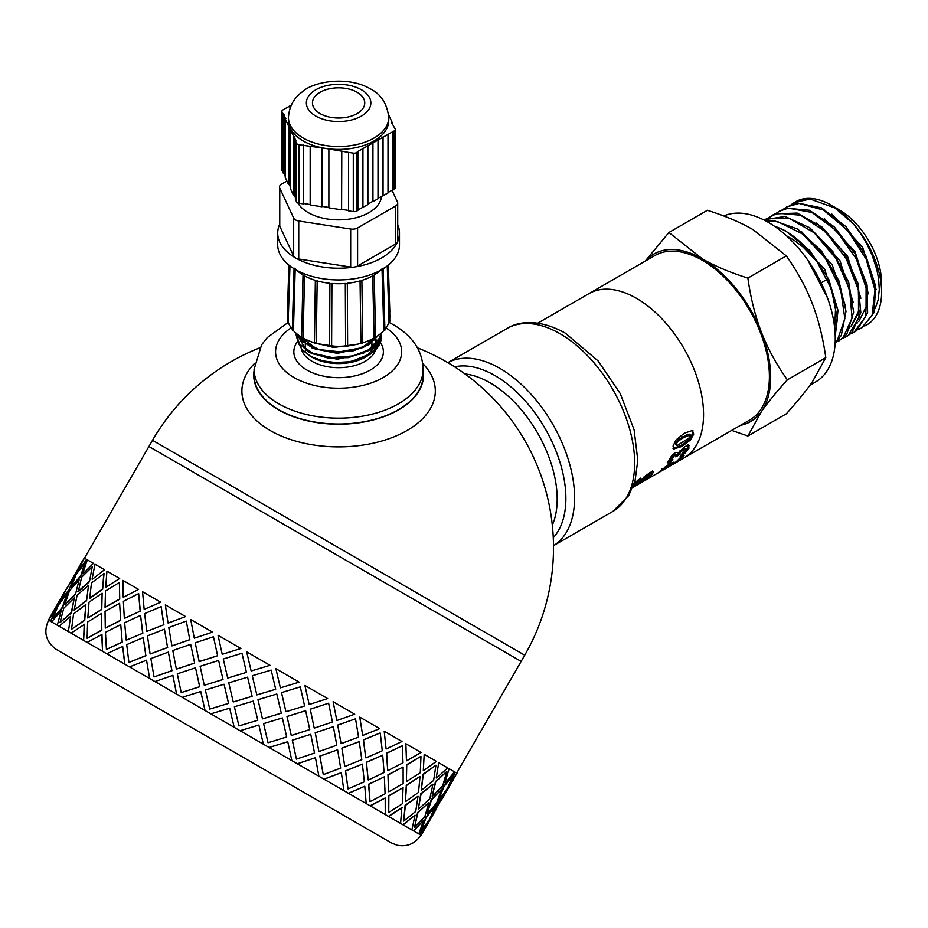 <?xml version="1.0" encoding="UTF-8"?>
<svg xmlns="http://www.w3.org/2000/svg" width="928" height="928" viewBox="0 0 928 928"><rect width="100%" height="100%" fill="white"/><g stroke="black" fill="none" stroke-linecap="round" stroke-linejoin="round"><path stroke-width="1.39" d="M791.143 204.705L794.287 202.571L810.167 199.056L834.759 207.907L853.238 223.683A71.096 41.052 60 0 1 881.6 292.308A71.096 41.052 60 0 1 864.676 325.972M795.029 202.153A71.096 41.052 60 0 1 809.413 198.383A71.096 41.052 60 0 1 831.326 205.227A71.096 41.052 60 0 1 853.238 223.683L861.161 234.355L866.578 243.414L871.995 254.84L876.809 269.445L878.596 278.667L879.292 289.513L878.155 299.906L875.185 308.548M809.413 198.383L794.287 202.571M794.878 202.234L791.758 204.473M783.58 209.067L786.689 206.956L799.124 203.429L823.356 210.018L847.542 230.202L866.16 259.156L874.988 290.012L872.076 315.474L861.578 327.909L858.168 329.51M862.263 327.514L874.002 312.69L875.696 286.288L865.662 255.188L846.15 226.803L821.605 207.907L797.674 203.023L786.689 206.956M776.005 213.452L779.091 211.352L788.22 208.15L811.954 212.454L836.511 230.817L856.289 258.854L866.787 289.907L865.673 316.61L853.992 332.294L850.582 333.894M854.723 331.864L856.66 330.658L867.622 312.84L867.088 285.035L855.059 253.878L834.214 226.792L809.344 210.238L786.167 208.197L779.091 211.34M768.396 217.848L777.455 213.22L800.562 215.215L825.375 231.664L846.208 258.622L858.319 289.687L859.003 317.515L848.25 335.484L842.972 338.279M846.765 336.458L851.881 332.723L860.824 312.643L858.075 283.666L844.132 252.706L822.138 227.151L797.14 213.08L774.892 213.916L772.247 215.296M764.034 220.04L766.853 218.648L789.218 218.324L814.146 232.754L835.919 258.483L849.584 289.397L852.078 318.176L842.937 337.989L835.374 342.664M838.784 341.063L846.765 334.312L853.632 312.133L848.679 282.228L832.926 251.732L809.958 227.905L785.03 216.456L764.521 219.75M766.25 221.2L777.931 221.769L802.836 234.111L825.444 258.471L840.582 289.06L844.863 318.629L837.404 340.17L835.165 342.536M835.142 342.85L841.29 335.449L846.011 311.356L838.889 280.766L821.466 250.989L797.709 229.1L773.059 220.354L765.588 220.852M827.498 297.865L807.87 260.246M838.088 311.321L824.667 269.259L793.939 236.095M834.701 328.303L835.734 303.862M845.686 306.924L832.3 264.932L801.63 231.768M853.284 302.586L839.921 260.594L809.274 227.406M848.412 328.431L849.688 327.63M850.872 326.749L860.024 310.254M860.882 298.248L847.508 256.186L816.791 222.975M846.916 329.289L849.828 327.248M851.127 326.064L858.481 311.379L858.481 290.441M868.48 293.874L855.071 251.755L824.296 218.521M854.514 324.904L857.437 322.851M858.725 321.668L866.068 307.029L866.102 286.172M740.486 425.326A96.709 55.831 -120 0 0 761.505 411.452A96.709 55.831 -120 0 0 761.505 332.491A96.709 55.831 -120 0 0 702.287 258.819A96.709 55.831 -120 0 0 645.575 260.93M683.843 458.026A94.911 54.798 -120 0 0 683.901 457.991L749.743 419.978A94.911 54.798 -120 0 0 749.743 310.381A94.911 54.798 -120 0 0 654.832 255.583L588.99 293.596A94.911 54.798 -120 0 0 588.932 293.631M645.192 261.139L668.914 232.499L702.287 258.819C714.978 266.116 730.174 272.53 747.875 278.087C750.659 298.016 755.206 316.146 761.505 332.491C767.874 348.789 776.492 364.576 787.362 379.842C776.492 391.883 767.874 402.427 761.505 411.452L747.875 436.009L731.693 430.395M747.875 436.009L786.318 413.807C797.187 401.766 805.806 391.233 812.162 382.208L825.792 357.651C823.008 337.711 818.461 319.58 812.162 303.247C805.806 286.938 797.187 271.162 786.318 255.896L752.944 229.576C740.254 222.279 725.058 215.853 707.356 210.308L668.914 232.499M786.318 255.896L747.875 278.087M825.792 357.651L787.362 379.842M588.99 293.596A94.911 54.798 -120 0 1 683.901 348.394A94.911 54.798 -120 0 1 683.901 457.991A94.911 54.798 -120 0 0 683.901 348.394A94.911 54.798 -120 0 0 588.99 293.596L537.822 323.13M835.235 336.655L837.984 310.346L828.75 279.34L809.784 250.525L785.424 230.759L774.532 226.304A71.096 41.052 -120 0 1 816.837 261.418L831.337 288.701L837.381 318.896L835.165 334.509M876.078 289.455L862.657 247.335L831.859 214.113M786.468 235.793L794.24 240.317L803.103 247.08L816.837 261.418M831.326 205.227L839.051 209.693A60.169 34.742 60 0 1 881.6 283.388L881.6 292.308M810.04 385.166L815.596 381.953A94.911 54.798 -120 0 0 817.069 274.966A94.911 54.798 -120 0 0 723.77 215.992M259.794 347.826A214.902 214.902 0 0 0 152.505 440.301L524.714 655.191L521.142 661.397L148.921 446.496L82.673 561.278M632.745 487.513L641.12 482.688M683.901 457.991L640.668 482.954M692.474 430.522L692.74 433.272L689.376 439.211L680.769 445.602L673.02 448.514M677.869 439.93L675.259 443.41L676.442 445.22L677.858 445.138L689.806 437.459L690.293 434.919L687.834 434.188L677.869 439.93L678.878 440.696L676.93 442.668L676.442 445.22L675.456 444.396M673.067 448.526L674.053 449.407L673.032 446.078L675.874 440.069L684.354 433.156L692.404 430.499L693.726 434.072L690.351 440.092L681.744 446.507L673.403 449.094M692.404 430.499L693.042 430.812M690.293 434.919L683.832 437.482L678.878 440.696M687.903 444.547L687.938 447.458L685.293 450.904M670.932 459.488L669.633 461.1L667.232 462.016M675.166 454.372L673.461 454.697L670.329 457.782L671.199 459.743L672.823 459.232L670.503 462.19L668.114 463.095L667.383 462.55L671.71 455.694L675.572 452.493L678.797 452.551L684.957 446.414L689.144 445.718M678.623 452.365L677.742 454.256L675.909 455.172M688.843 445.51L688.854 448.479L685.224 452.899L680.038 456.796L681.396 454.326L685.618 450.37L684.597 448.247L684.702 449.349L684.597 448.247L679.83 450.985M667.418 462.237L668.114 463.095L667.383 462.55M669.633 461.1L670.503 462.19M677.742 454.256L678.646 455.288L675.665 456.796L675.99 455.265L674.389 455.694L671.199 459.743M685.618 450.37L685.525 449.245L683.379 449.976L680.758 451.982L678.646 455.288M673.809 462.156L668.578 464.081M658.486 472.491L669.401 463.884L676.002 462.016L680.514 457.458L684.133 455.358L675.7 462.724L667.487 466.158L658.486 472.514M661.165 470.02L661.641 470.832M662.812 468.617L662.72 469.8M668.728 464.29L669.39 465.241M652.57 471.03L649.229 475.206M648.37 474.115L646.862 474.486L647.732 475.588L641.932 480.681L632.884 487.154M638.197 479.822L639.009 480.866L634.068 484.984L633.174 486.226L634.044 485.854L649.693 472.642L652.512 471.47L653.44 472.132L651.827 474.626L646.526 479.045L639.752 483.279L648.394 476.598L649.171 475.148L647.732 475.588M652.512 471.47L653.44 472.132L652.894 471.447M634.323 483.117L640.854 478.036L639.009 480.866M254.086 370.713A84.889 49.01 -0 0 0 253.727 375.55A84.889 49.01 -0 0 0 278.586 409.863A84.889 49.01 -0 0 0 370.817 420.546A84.889 49.01 -0 0 0 423.493 375.55A84.889 49.01 -0 0 0 423.133 370.713M254.481 363.509A96.709 55.831 -0 0 0 270.234 430.534A96.709 55.831 -0 0 0 397.184 435.476A96.709 55.831 -0 0 0 422.739 363.509M122.218 642.002L120.744 624.614L105.456 632.328L106.418 649.426L122.218 642.002L120.744 624.614M106.418 649.426L122.426 642.13M126.243 640.192L142.831 633.221L140.569 615.38L124.642 622.734L126.243 640.192L142.831 633.221M146.81 631.388L163.908 624.718L161.136 606.576L144.629 613.594L146.81 631.388L163.908 624.718M164.453 629.172L147.424 635.877L150.127 653.985L167.539 647.489L164.453 629.172L167.539 647.489M143.225 637.594L126.718 644.612L128.899 662.406L145.835 655.644L143.225 637.594L145.835 655.644M431.485 816.431L421.161 835.281L413.308 830.746L423.713 820.213L418.783 833.912L402.914 824.748L415.036 815.202L411.87 829.922L388.368 816.35L401.824 807.569L400.594 823.403L370.04 805.771L385.201 797.976L385.248 814.54L348.383 793.266L364.785 786.19L366.177 803.532L323.93 779.149L341.342 772.653L343.882 790.668L297.285 763.756L315.45 757.7L318.896 776.237L291.74 760.566L269.085 747.481L287.75 741.716L291.844 760.612L240.05 730.719L258.889 725.046L263.378 744.186L124.92 664.239L122.67 646.398L106.743 653.753L124.735 664.135L122.67 646.398M186.273 621.087L168.78 627.525L171.947 645.9L189.776 639.647L186.273 621.087L189.776 639.647M168.2 623.059L185.588 616.563L168.2 623.059M171.947 645.9L189.892 639.717M150.127 653.985L167.678 647.582M145.998 655.736L128.899 662.406M149.628 678.507L146.554 660.191L129.514 666.896L149.628 678.507L146.554 660.191M176.622 694.098L172.898 675.398L154.883 681.546L176.622 694.098L172.782 675.34M205.053 710.512L200.784 691.499L182.213 697.322L205.053 710.512L200.715 691.464M234.204 727.343L229.692 708.192L210.842 713.852L234.204 727.343L229.668 708.18M388.739 812.429L388.612 795.806L403.065 787.617L388.844 795.946L388.739 812.429L402.369 803.752L403.065 787.617M406.394 781.26L406.51 764.788L420.72 756.448L406.754 764.927L406.394 781.26M456.669 773.07L521.142 661.397L148.921 446.496L152.505 440.301M124.735 664.135L48.627 620.206C43.28 631.829 45.716 641.492 55.924 649.206L391.477 842.96L397.126 845.234C407.276 847.102 415.187 843.726 420.848 835.107L419.317 834.214L427.924 822.637L419.618 834.388M50.53 621.296L56.26 608.06L48.395 620.066L50.53 621.296L56.26 608.06M57.281 625.194L61.213 610.914L51.527 621.876L57.281 625.194L61.213 610.914M68.394 631.608L70.609 616.343L59.16 626.284L68.394 631.608L70.609 616.343M83.613 640.401L84.483 624.358L71.12 633.186L83.613 640.401L84.216 624.208M102.544 651.328L101.952 634.439L87.116 642.42L102.544 651.328L101.72 634.311M431.195 816.257L437.227 803.196L445.834 791.619L437.529 803.37L431.195 816.257M421.01 831.059L425.824 817.301L435.336 806.246L426.138 817.475L421.01 831.059L429.502 819.412L435.336 806.246M426.996 813.833L431.218 799.727L441.624 789.194L431.52 799.901L426.996 813.833M414.549 827.324L417.6 812.545L428.875 802.511L417.89 812.719L414.549 827.324L424.838 816.721L428.875 802.511M418.331 808.833L420.813 793.73L432.947 784.183L421.103 793.892L418.331 808.833M403.703 821.071L405.095 805.318L418.029 796.247L405.362 805.481L403.703 821.071L415.721 811.455L418.029 796.247M405.408 801.374L406.278 785.332L419.734 776.55L406.534 785.482L405.408 801.374M388.542 791.63L387.95 774.752L403.112 766.957L388.182 774.88L388.542 791.63M370.028 801.63L368.555 784.23L384.354 776.806L368.764 784.346L370.028 801.63L385.097 793.788L384.354 776.806M368.161 779.868L366.293 762.248L382.696 755.172L366.479 762.352L368.161 779.868M348.035 788.928L345.425 770.878L362.361 764.115L345.599 770.971L348.035 788.928L364.356 781.805L362.361 764.115M53.337 612.352L62.095 597.18M68.753 590.463L74.17 577.042L66.306 589.048L59.844 601.866L68.753 590.463L74.17 577.042M344.752 766.354L341.84 748.13L359.252 741.634L341.991 748.212L344.752 766.354M323.292 774.636L319.8 756.076L337.618 749.824L319.916 756.146L323.292 774.636L340.646 768.117L337.618 749.824M52.803 618.466L62.605 607.585L67.129 593.653L58.348 605.126L52.803 618.466L62.304 607.411L67.129 593.653M75.481 594.349L79.124 579.907L69.438 590.858L64.786 604.72L75.481 594.349L79.124 579.907M318.907 751.425L315.184 732.737L333.361 726.682L315.288 732.795L318.907 751.425M296.415 759.116L292.285 740.196L310.741 734.303L292.366 740.242L296.415 759.116L314.546 753.049L310.741 734.303M59.995 622.618L71.549 612.758L74.321 597.806L63.742 608.246L59.995 622.618L71.259 612.584L74.321 597.806M86.582 600.752L88.52 585.324L77.07 595.266L74.182 610.137L86.582 600.752L88.52 585.324M291.253 735.463L286.996 716.462L305.66 710.697L287.054 716.497L291.253 735.463M268.053 742.748L263.587 723.631L282.379 717.936L263.622 723.643L268.053 742.748L286.694 736.971L282.379 717.936M71.537 629.288L84.738 620.368L85.863 604.476L73.567 613.918L71.537 629.288L84.471 620.217L85.863 604.476M101.767 609.522L102.126 593.189L89.03 602.168L87.8 618.002L101.767 609.522L102.126 593.189M262.473 718.84L257.961 699.7L276.799 694.028L257.972 699.7L262.473 718.84M238.925 725.928L237.997 722.007L238.925 725.928L257.787 720.279L253.251 701.116L249.4 702.264L253.251 701.116M87.139 638.29L101.836 630.24L101.465 613.478L87.592 622.015L87.139 638.29L101.593 630.1L101.465 613.478M120.675 620.438L119.619 603.293L105.026 611.401L105.293 628.105L120.675 620.438L119.619 603.293M233.253 701.974L252.114 696.325L247.59 677.173L228.752 682.834L233.253 701.974L252.114 696.325L247.579 677.162M209.74 709.073L228.566 703.401L224.066 684.261L205.366 690.014L209.74 709.073L228.532 703.389L224.066 684.261M223.01 679.516L218.625 660.446L200.123 666.304L204.299 685.258L223.01 679.516L218.625 660.446M181.204 692.601L199.729 686.755L195.53 667.789L177.306 673.809L181.204 692.601L199.659 686.72L195.53 667.789M194.636 663.137L190.692 644.322L172.794 650.528L176.366 669.134L194.636 663.137L190.692 644.322M194.393 638.174L212.535 632.119L194.393 638.174M140.325 611.111L138.655 593.595L123.366 601.309L124.329 618.408L140.325 611.111L124.329 618.408M144.35 609.29L160.73 602.202L144.35 609.29M199.207 661.641L217.639 655.736L213.44 636.77L195.205 642.791L199.207 661.641M222.279 654.286L240.92 648.498L222.279 654.286M227.685 678.09L246.465 672.382L241.976 653.242L223.277 658.996L227.685 678.09M251.175 670.967L270.025 665.306L251.175 670.967M256.836 694.91L255.908 690.989L256.836 694.91L275.697 689.26L271.162 670.097L267.31 671.246L271.162 670.097M280.372 687.822L275.871 668.682L280.372 687.822M285.917 711.695L281.497 692.613L300.243 686.882L281.532 692.624L285.963 711.73L304.604 705.953L300.289 686.917M309.163 704.445L304.906 685.444L309.163 704.445M314.221 728.039L310.196 709.178L328.547 703.227L310.277 709.224L314.221 728.039M336.818 720.406L333.094 701.719L336.818 720.406M341.052 743.537L337.699 725.058L355.528 718.806L337.827 725.128L341.052 743.537M362.662 735.336L359.751 717.112L362.662 735.336M365.76 757.793L363.335 739.86L380.086 732.981L363.509 739.952L365.76 757.793M386.071 748.85L384.204 731.229L386.071 748.85M387.718 770.484L386.466 753.211L402.265 745.787L386.674 753.327L387.718 770.484M406.452 760.612L405.861 743.734L406.452 760.612M423.319 770.356L424.189 754.313L423.319 770.356M421.335 789.89L422.994 774.3L435.94 765.229L423.272 774.462L421.335 789.89M436.241 777.815L438.724 762.712L436.241 777.815M432.17 796.143L435.51 781.527L446.786 771.493L435.8 781.701L432.17 796.143M444.906 782.814L449.129 768.709L444.906 782.814M438.619 799.866L443.735 786.283L453.247 775.228L444.036 786.457L438.619 799.866M449.106 785.239L455.138 772.177L449.106 785.239M445.811 791.607L456.982 773.244L455.439 772.351M456.588 773.024L454.453 771.794M453.467 771.214L450.567 769.544M71.247 581.334L80.005 566.161M78.056 571.022L86.652 559.445L78.056 571.022M71.015 587.633L80.516 576.566L85.341 562.809L76.247 574.107L71.015 587.633M123.436 597.214L138.585 589.419L123.436 597.214M82.998 573.875L93.392 563.331L82.998 573.875M78.196 591.774L89.459 581.74L92.232 566.788L81.652 577.228L78.196 591.774M92.382 579.292L104.493 569.734L92.382 579.292M105.978 587.134L119.677 578.504L105.978 587.134M119.735 599.221L119.376 582.459L105.502 590.997L105.038 607.272L119.735 599.221L119.376 582.459M89.714 598.421L102.637 589.35L104.04 573.608L91.478 582.9L89.714 598.421M154.036 676.918L171.982 670.735L168.362 652.106L150.87 658.544L154.036 676.918L171.866 670.666L168.362 652.106M119.434 578.364L106.94 571.149L105.711 586.983M102.637 589.35L103.762 573.458M105.293 628.105L120.454 620.31M105.038 607.272L119.503 599.082M87.8 618.002L101.523 609.383M89.436 598.27L102.382 589.199M142.645 633.116L140.569 615.38M140.128 610.984L138.655 593.595M160.556 602.098L142.552 591.716L144.153 609.174M163.746 624.625L161.136 606.576M104.214 569.572L94.981 564.247L92.092 579.118M89.459 581.74L92.232 566.788M74.182 610.137L86.304 600.59M77.894 591.6L89.169 581.566M138.365 589.292L122.925 580.383L123.204 597.087M93.102 563.157L87.336 559.839L82.696 573.701M80.516 576.566L85.028 562.635M64.786 604.72L75.191 594.175M70.702 587.447L80.214 576.392M86.35 559.259L84.216 558.03L77.755 570.848M76.026 573.98L82.36 561.092L68.347 586.09M59.844 601.866L68.44 590.278M66.538 589.187L75.713 573.806M58.116 604.998L64.763 592.296M50.298 617.027L57.814 604.824M64.45 592.11L50.124 616.934M64.473 592.122L66.236 589.002M48.627 620.206L50.147 616.934M453.722 778.882L442.32 798.625L454.859 776.156M442.32 798.625L440.533 800.968M435.812 809.9L424.409 829.644L436.949 807.174M431.508 816.443L445.834 791.619M438.921 800.04L447.4 788.394L453.247 775.228M422.924 832.161L424.409 829.644M427.298 814.007L436.694 802.894L441.624 789.194M432.46 796.317L442.749 785.703L446.786 771.493M418.621 808.996L429.78 798.904L432.947 784.183M421.614 790.053L433.631 780.436L435.94 765.229M423.713 820.213L413.61 830.92M405.675 801.525L418.505 792.396L420.001 776.713M406.65 781.411L420.268 772.734L420.976 756.598M415.036 815.202L403.193 824.899M445.208 782.988L454.592 771.876L449.43 768.883M388.786 791.77L403.146 783.522L403.112 766.957M387.939 770.611L403.007 762.77L402.265 745.787M402.091 807.731L388.623 816.489M436.52 777.977L447.69 767.885L439.002 762.874M368.37 779.984L384.088 772.514L382.696 755.172M365.945 757.909L382.266 750.787L380.271 733.097M385.201 797.976L370.272 805.898M423.586 770.507L436.415 761.378L424.444 754.464M344.926 766.447L361.792 759.649L359.252 741.634M341.202 743.618L358.556 737.099L355.528 718.806M364.785 786.19L348.58 793.37M406.696 760.751L421.057 752.504L406.081 743.862M319.035 751.506L336.806 745.219L333.361 726.682M314.314 728.097L332.444 722.03L328.64 703.285M341.342 772.653L324.081 779.23M386.268 748.966L401.998 741.495L384.389 731.334M291.334 735.51L309.743 729.594L305.66 710.697M315.45 757.7L297.389 763.814M362.836 735.428L379.703 728.631L359.902 717.193M262.496 718.864L281.288 713.168L276.822 694.051M287.75 741.716L269.143 747.516M267.31 671.246L252.288 675.746L255.908 690.989M336.945 720.488L354.716 714.2L333.198 701.777M270.025 665.306L246.662 651.816L251.152 670.956M227.65 678.055L246.442 672.371L241.976 653.242M258.912 725.07L240.062 730.719M249.4 702.264L234.378 706.765L237.997 722.007M309.233 704.491L327.654 698.575L304.964 685.479M240.862 648.475L218.034 635.286L222.21 654.24M217.639 655.736L213.44 636.77M204.299 685.258L222.964 679.493M199.114 661.583L217.57 655.702M280.407 687.845L299.187 682.15L275.883 668.682M212.442 632.061L190.704 619.51L194.277 638.116M176.366 669.134L194.532 663.079M168.038 622.966L165.335 604.859L185.449 616.482M327.839 806.212L96.825 672.835L327.839 806.212M296.716 333.72L300.347 339.915L313.757 348.626L333.094 352.594L353.742 350.726L368.706 344.74L378.798 335.054M311.147 341.678L314.58 343.093M315.578 343.453L338.732 346.828L346.248 346.26M347.292 346.121L352.35 345.204M377.812 335.75L374.75 339.3L368.706 343.905L359.67 348.139L339.497 351.816L319.116 349.554L303.433 342.014L297.146 334.08M381.095 333.233L380.016 337.56L368.706 349.763L352.942 355.934L332.12 357.547L312.852 353.29L299.814 344.3L296.044 334.579L298.213 342.861L309.395 352.524L327.538 357.93L348.336 357.663L368.706 350.598L378.554 341.318L381.153 333.175M300.15 338.836L300.185 336.272M363.648 353.243L337.34 359.264L311.704 353.626M305.846 349.612L300.208 339.752M316.436 348.754L301.89 337.827M363.648 347.385L337.363 353.417L311.727 347.791M305.846 343.778L300.846 336.69M373.45 338.395L365.818 345.007M357.547 344.195L333.628 347.478L311.704 341.933M374.494 338.07L370.226 342.931M298.549 343.395L302.203 349.926L311.031 356.607L322.921 360.888L335.611 362.558L349.148 361.781L360.47 358.974L370.388 354.148L374.773 350.738L378.717 346.04A42.56 24.569 -0 0 0 381.176 337.815A42.56 24.569 -0 0 0 380.932 335.194M379.656 339.23L377.36 346.074L373.764 350.83A39.753 22.956 180 0 1 367.558 355.842M368.486 355.331L366.722 356.34A39.753 22.956 180 0 1 310.497 356.34L309.546 355.784M377.325 343.105L373.764 350.83A39.753 22.956 180 0 0 378.264 341.771M296.044 334.579L296.113 333.222M380.967 334.973L381.176 337.502L378.717 346.04M254.086 369.356A84.529 48.801 180 0 0 306.263 414.445A84.529 48.801 180 0 0 398.379 403.866A84.529 48.801 180 0 0 423.133 369.356L423.133 375.202A84.529 48.801 180 0 1 398.379 409.712A84.529 48.801 180 0 1 306.263 420.291A84.529 48.801 180 0 1 254.086 375.202L254.086 369.356L261.638 344.752L267.252 337.595L288.318 322.329M356.746 152.575A3.584 2.065 180 0 1 353.29 153.12L353.29 211.607A3.584 2.065 -0 0 0 356.746 211.062L356.746 152.575L357.466 151.693L394.214 130.894L394.214 189.382A3.584 2.065 -0 0 0 395.258 187.92L395.258 129.433A3.584 2.065 180 0 1 394.214 130.894M353.29 211.607L348.522 210.865L348.522 152.378L353.29 153.12M392.045 123.795L392.045 122.194L391.349 122.299L395.142 128.899A3.584 2.065 180 0 1 395.258 129.433M392.045 122.194L388.623 114.84M388.751 117.543C387.185 103.762 381.048 94.204 370.353 88.868C347.548 75.458 312.922 81.478 301.983 92.116C297.958 95.027 289.258 102.614 288.469 117.543A50.147 28.954 180 0 0 319.418 144.292A50.147 28.954 180 0 0 374.065 138.017A50.147 28.954 180 0 0 388.751 117.543L388.751 120.466A50.147 28.954 180 0 1 374.065 140.94A50.147 28.954 180 0 1 325.693 148.434L348.522 152.378M299.06 144.768A3.584 2.065 180 0 1 296.519 143.306L296.519 201.794A3.584 2.065 0 0 0 299.06 203.255L299.06 144.768L325.693 148.434A50.147 28.954 180 0 1 290.162 127.925L291.114 129.978L290.418 130.082L296.09 140.766L295.394 140.882L296.519 143.306M296.519 201.794L295.394 199.369L295.394 140.882M281.892 111.372L281.892 169.859A3.584 2.065 -0 0 0 282.019 170.392L282.019 111.905A3.584 2.065 180 0 1 281.892 111.372A3.584 2.065 180 0 1 282.947 109.91L291.264 105.108M282.019 111.905L285.87 118.633L285.174 118.738L288.573 126.092L289.258 125.988L290.162 127.925A50.147 28.954 180 0 1 288.469 120.466L288.469 117.543M394.214 189.382L393.054 190.054L393.054 131.567M395.606 244.041A7.169 4.141 180 0 0 397.207 242.626A7.169 4.141 0 0 0 397.625 241.732A7.169 4.141 180 0 0 397.706 241.106L397.706 203.093A7.169 4.141 180 0 1 395.606 206.016L395.606 244.041L357.593 265.988A7.169 4.141 180 0 1 355.146 266.904A7.169 4.141 -0 0 1 353.591 267.148A7.169 4.141 180 0 1 350.668 267.055L298.735 259.016A7.169 4.141 180 0 1 296.125 258.262A7.169 4.141 0 0 1 294.988 257.601A7.169 4.141 180 0 1 293.677 256.093L279.757 226.119A7.169 4.141 180 0 1 279.514 225.04L279.514 187.027A7.169 4.141 180 0 1 281.613 184.104L286.926 181.03M391.999 190.24L397.462 202.026A7.169 4.141 180 0 1 397.706 203.093M357.593 265.988L357.593 227.963L395.606 206.016M279.757 226.119L279.757 188.094A7.169 4.141 180 0 1 279.514 187.027M279.757 188.094L293.677 218.08L293.677 256.093M298.735 259.016L298.735 221.003A7.169 4.141 180 0 1 293.677 218.08M298.735 221.003L350.668 229.042L350.668 267.055M357.593 227.963A7.169 4.141 180 0 1 350.668 229.042M381.536 196.284A42.978 24.812 180 0 1 368.996 212.605A42.978 24.812 180 0 1 297.842 202.919M397.706 224.611A60.888 35.148 180 0 1 399.492 233.079A60.888 35.148 180 0 1 397.625 241.732M397.207 242.626A60.888 35.148 180 0 1 381.663 257.938A60.888 35.148 180 0 1 355.146 266.904M353.591 267.148A60.888 35.148 180 0 1 296.125 258.262M294.988 257.601A60.888 35.148 180 0 1 277.716 233.079A60.888 35.148 180 0 1 279.514 224.611M367.882 146.137L367.882 204.624L357.872 209.948M362.535 207.257L362.535 148.77M356.746 211.062L357.872 210.412L357.872 151.925M341.597 151.31L341.597 209.798L341.782 150.916M341.782 209.403L348.522 210.436M341.597 209.798L328.872 207.849L328.872 149.35M321.946 148.294L322.132 206.376L322.132 147.888M322.132 206.376L328.872 207.42M321.946 206.782L310.172 204.972L310.172 146.473M303.259 145.418L303.259 203.905L303.444 145.012M303.444 203.499L310.172 204.543M303.259 203.905L299.06 203.255M295.394 197.757L294.246 195.263L294.246 136.776M294.246 195.263L293.55 195.367L293.55 136.88M293.55 195.367L290.418 188.581L290.418 130.082M290.418 186.969L289.258 184.475L289.258 125.988M289.258 184.475L288.573 184.579L288.573 126.092M288.573 184.579L285.174 177.225L285.174 118.738M285.174 175.624L284.026 173.13L284.026 114.643M284.026 173.13L283.33 173.234L283.33 114.747M282.019 170.392L283.33 173.234M289.084 106.952L289.084 106.36M387.997 192.548L392.695 189.846L392.695 131.347M377.998 198.325L387.997 192.978L387.997 134.49M383.055 195.843L383.055 137.356M382.672 195.622L382.672 137.135M372.94 143.214L372.94 201.701L377.998 198.766L377.998 140.279M372.94 201.701L372.546 142.982M372.546 201.469L367.882 204.172M362.929 207.489L362.929 149.002M357.094 113.587A26.146 15.092 180 0 1 328.605 116.87A26.146 15.092 180 0 1 312.469 102.915A26.146 15.092 180 0 1 338.604 87.824A26.146 15.092 180 0 1 364.75 102.915A26.146 15.092 180 0 1 357.094 113.587M399.492 233.079L399.492 244.772A60.888 35.148 180 0 1 381.663 269.63A60.888 35.148 180 0 1 315.311 277.252A60.888 35.148 180 0 1 277.716 244.772L277.716 233.079M388.182 265.188L389.818 316.17A51.214 29.568 180 0 1 389.725 318.559M388.043 265.292L389.818 321.274A1.148 0.661 180 0 1 389.029 321.923A51.214 29.568 180 0 1 384.9 329.37M384.702 329.614A1.148 0.661 180 0 1 383.774 330.658A51.214 29.568 180 0 1 375.585 337.177M303.073 274.99A1.148 0.661 0 0 0 304.512 275.825A49.254 28.432 180 0 0 315.346 280.36A1.148 0.661 -0 0 0 317.167 280.894A49.254 28.432 180 0 0 329.904 283.284A1.148 0.661 -0 0 0 331.911 283.469A49.254 28.432 180 0 0 345.309 283.469A1.148 0.661 -0 0 0 347.316 283.284A49.254 28.432 180 0 0 360.052 280.894A1.148 0.661 -0 0 0 361.874 280.36A49.254 28.432 180 0 0 372.708 275.825A1.148 0.661 -0 0 0 374.146 274.99L375.538 337.2A1.148 0.661 180 0 1 374.1 338.036A51.214 29.568 180 0 1 362.767 342.792A1.148 0.661 180 0 1 360.946 343.325A51.214 29.568 180 0 1 347.629 345.819A1.148 0.661 180 0 1 345.61 346.005A51.214 29.568 180 0 1 331.609 346.005A1.148 0.661 180 0 1 329.591 345.819A51.214 29.568 180 0 1 316.274 343.325A1.148 0.661 180 0 1 314.453 342.792A51.214 29.568 180 0 1 303.12 338.036A1.148 0.661 180 0 1 301.681 337.2L303.073 274.99A49.254 28.432 180 0 1 296.809 270.338M301.635 337.177A51.214 29.568 180 0 1 293.445 330.658A1.148 0.661 180 0 1 292.517 329.614M292.32 329.37A51.214 29.568 180 0 1 288.19 321.923A1.148 0.661 180 0 1 287.402 321.274L289.176 265.292M287.494 318.559A51.214 29.568 180 0 1 287.402 316.17L289.037 265.188M288.19 321.923L289.965 265.918M293.445 330.658L295.197 268.737M303.12 338.036L304.512 275.825M380.41 270.338A49.254 28.432 180 0 1 374.146 274.99M315.346 280.36L314.453 342.792M316.274 343.325L317.167 280.894M329.904 283.284L329.591 345.819M331.609 346.005L331.911 283.469M345.309 283.469L345.61 346.005M347.629 345.819L347.316 283.284M360.052 280.894L360.946 343.325M362.767 342.792L361.874 280.36M372.708 275.825L374.1 338.036M382.023 268.737L383.774 330.658M387.254 265.918L389.029 321.923M454.616 366.838A100.282 57.896 60 0 1 494.96 375.596A100.282 57.896 60 0 1 557.774 455.729A100.282 57.896 60 0 1 553.274 537.741M465.009 373.949A94.911 54.798 60 0 1 490.065 382.812A94.911 54.798 60 0 1 552.322 525.19M447.853 362.686A105.664 61.004 60 0 1 499.867 368.37A105.664 61.004 60 0 1 574.583 497.779A105.664 61.004 60 0 1 553.506 545.676L612.793 511.456A105.664 61.004 60 0 0 634.671 463.084A105.664 61.004 60 0 0 559.967 333.674A105.664 61.004 60 0 0 507.129 328.442C518.021 321.366 538.774 318.327 565.338 333.152L598.142 360.98L620.24 393.565L634.091 429.722L637.803 460.3L635.112 480.426L628.766 495.529L612.793 511.456M680.769 445.602L681.744 446.507M689.376 439.211L690.351 440.092M692.74 433.272L693.726 434.072M675.932 441.89L676.93 442.668M682.834 436.717L683.832 437.482M687.834 434.188L688.831 434.965M675.259 443.41L676.245 444.21M684.423 451.924L685.224 452.899M687.938 447.458L688.854 448.479M671.594 456.135L672.51 457.144M673.461 454.697L674.389 455.694M678.206 453.026L679.122 454.059M679.853 451.02L680.758 451.982M682.451 448.99L683.379 449.976M664.668 467.132L665.074 467.724M666.977 465.427L667.487 466.158M669.958 463.896L670.735 465.09M671.988 463.165L672.73 464.394M650.992 473.477L651.827 474.626M635.494 482.026L636.167 482.92M641.213 479.683L641.932 480.681M643.858 477.062L644.635 478.094M645.505 475.6L646.282 476.598M375.504 337.664A37.607 21.715 180 0 1 375.712 338.326M375.886 338.975A37.607 21.715 180 0 1 376.037 339.764M376.153 340.611A37.607 21.715 180 0 1 376.223 341.864L376.049 343.801M365.945 356.781A37.607 21.715 180 0 1 365.203 357.222A37.607 21.715 180 0 1 311.274 356.781M375.573 349.96A37.607 21.715 180 0 1 365.203 361.317A37.607 21.715 180 0 1 326.586 366.537A37.607 21.715 180 0 1 301.345 348.87M374.808 340.077A37.607 21.715 180 0 1 375.341 341.307M380.387 342.513A44.776 25.845 180 0 1 337.711 377.65A44.776 25.845 180 0 1 297.505 341.562M386.06 327.851A63.034 36.389 180 0 1 382.185 378.114A63.034 36.389 180 0 1 295.034 378.114A63.034 36.389 180 0 1 291.16 327.851M361.398 89.761A32.236 18.606 180 0 1 346.956 120.895A32.236 18.606 180 0 1 307.47 98.101A32.236 18.606 180 0 1 361.398 89.761M862.669 327.271L861.776 327.793M855.071 331.667L854.398 332.062M772.583 215.099L771.493 215.725M764.985 219.484L764.231 219.924M827.312 279.247L821.709 282.483M447.841 362.674L507.129 328.442M689.284 434.118L690.27 434.896M670.167 458.618L671.083 459.673M684.829 448.375L685.757 449.372M661.873 468.594L662.65 469.8M524.714 655.191A214.902 214.902 0 0 0 417.426 347.826M305.3 339.184L305.3 342.119M305.3 344.23L305.3 347.965M305.3 350.088L305.3 351.41M371.919 339.184L371.919 340.158M371.919 342.56L371.919 346.016M371.919 348.406L371.919 351.41M375.794 344.914L368.184 354.612L352.13 361.259M388.902 322.329L393.924 325.009C412.867 336.319 422.6 351.109 423.133 369.356M287.402 312.11L288.898 265.072M292.308 329.974L294.06 268.053M303.015 275.175L301.623 337.398M374.204 275.175L375.596 337.398M384.911 329.974L383.16 268.053M389.818 312.11L388.322 265.072"/></g></svg>
